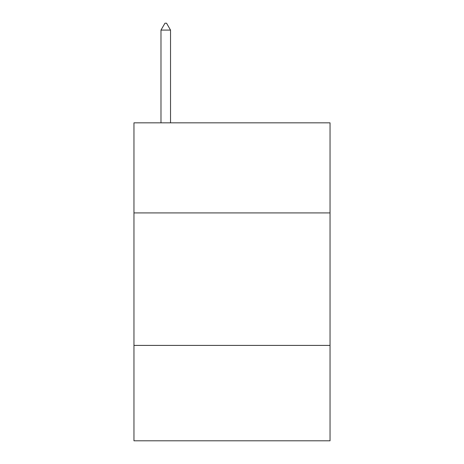 <?xml version="1.0" encoding="UTF-8"?>
<svg xmlns="http://www.w3.org/2000/svg" width="464" height="464" viewBox="0 0 464 464"><rect width="100%" height="100%" fill="white"/><g stroke="black" fill="none" stroke-linecap="round" stroke-linejoin="round"><path stroke-width="0.7" d="M330.043 212.924L330.043 122.832L133.957 122.832L133.957 212.924L330.043 212.924L330.043 440.8L133.957 440.8L133.957 212.924M330.043 345.407L133.957 345.407M170.526 30.09L166.553 23.2L164.964 23.2L160.985 30.09L170.526 30.09L170.526 122.832M160.985 30.09L160.985 122.832"/></g></svg>
